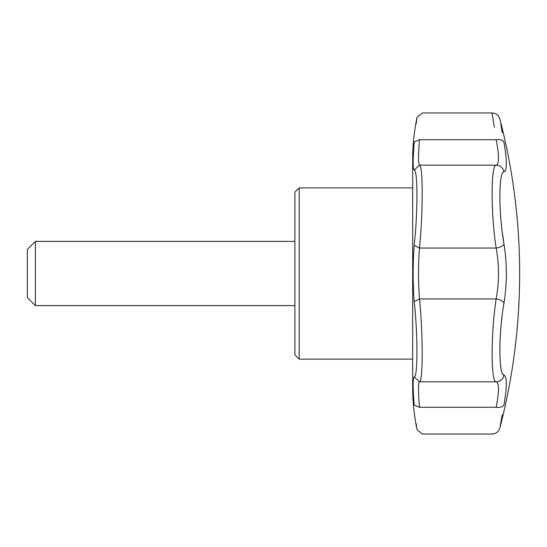 <?xml version="1.0" encoding="UTF-8"?>
<svg xmlns="http://www.w3.org/2000/svg" width="547" height="547" viewBox="0 0 547 547"><rect width="100%" height="100%" fill="white"/><g stroke="black" fill="none" stroke-linecap="round" stroke-linejoin="round"><path stroke-width="0.82" d="M294.901 273.5L294.901 354.839L299.188 359.119L299.188 187.881L294.901 192.161L294.901 273.5M294.901 241.391L35.377 241.391L35.377 305.609L294.901 305.609M35.377 241.391L27.35 249.418L27.35 297.582L35.377 305.609M504.396 171.703L503.972 171.854A8.027 7.931 -100.5 0 0 496.15 165.16C499.261 164.066 499.261 155.587 496.15 139.711C490.796 104.545 490.796 104.545 496.15 139.711A8.027 4.157 170 0 1 503.972 142.199C498.549 111.67 498.549 111.67 503.972 142.199C507.124 160.722 507.124 170.609 503.972 171.854C498.543 171.095 498.549 214.096 503.972 243.846C507.124 263.633 507.124 283.401 503.972 303.154C498.543 332.952 498.549 375.905 503.972 375.146C507.124 376.411 507.124 386.298 503.972 404.801C498.549 435.33 498.549 435.33 503.972 404.801L504.724 400.288M519.65 273.5A612.702 612.702 0 0 1 499.842 428.027C513.018 377.362 519.623 325.855 519.65 273.5A612.702 612.702 0 0 0 499.842 118.972C498.611 115.212 496.02 113.215 492.074 112.969L494.269 127.342M500.225 425.901L502.187 414.865M506.317 381.956L506.248 380.637M506.037 378.811L505.756 377.519M503.972 404.801A8.027 4.157 -170 0 1 496.15 407.289C499.261 391.392 499.261 382.907 496.15 381.84A8.027 7.931 100.5 0 0 503.972 375.146L503.322 374.825M503.308 374.804L502.611 373.929M500.724 366.811L500.676 366.463M500.484 364.883L500.443 364.541M499.917 345.013L500.061 340.829M500.553 332.05L500.594 331.427M500.861 328.063L500.963 326.887M501.148 324.863L501.196 324.309M501.524 321.041L502.098 316.022M503.992 303.017L504.58 299.284M506.324 276.611L506.344 274.245M506.344 272.932L506.296 269.22M503.972 303.154A8.027 3.774 -170.3 0 0 496.15 298.949C499.261 281.958 499.261 264.994 496.15 248.051A8.027 3.774 170.3 0 0 503.972 243.846L502.255 232.243M500.703 216.961L500.655 216.332M500.361 212.051L500.327 211.525M500.32 211.354L500.273 210.602M499.917 201.925L499.903 201.33M499.91 191.197L499.992 188.913M503.226 172.264L503.616 171.977M505.975 156.469L505.736 154.131M504.724 146.705L504.067 142.767M502.317 132.873L500.765 124.155M416.246 423.768L416.582 426.339M416.937 428.964L417.046 429.751L422.305 434.031L492.074 434.031C496.02 433.785 498.611 431.788 499.842 428.027M414.168 376.951L419.494 381.84C418.181 382.907 418.181 391.392 419.494 407.289C423.07 442.468 423.07 442.468 419.494 407.289L414.168 405.088C417.84 437.511 417.84 437.511 414.168 405.088C412.821 387.283 412.821 377.909 414.168 376.951C417.84 378.155 417.846 332.884 414.168 301.636C412.821 282.881 412.821 264.126 414.168 245.364C417.84 214.15 417.846 168.866 414.168 170.049C412.821 169.098 412.821 159.717 414.168 141.912C417.84 109.489 417.84 109.489 414.168 141.912L413.245 157.652M412.677 390.941L412.677 155.943C412.958 142.917 414.414 130.015 417.046 117.249L416.164 123.834M496.15 407.289C490.796 442.455 490.796 442.455 496.15 407.289C490.796 442.455 490.796 442.455 496.15 407.289L419.494 407.289M496.15 381.84C490.789 382.654 490.803 333.273 496.15 298.949L419.494 298.949C423.07 333.362 423.07 382.572 419.494 381.84L496.15 381.84M414.168 245.364L419.494 248.051L496.15 248.051C490.789 213.679 490.803 164.339 496.15 165.16L419.494 165.16C423.07 164.401 423.07 213.597 419.494 248.051C418.181 265.015 418.181 281.978 419.494 298.949L414.168 301.636M414.168 141.912L419.494 139.711C423.07 104.532 423.07 104.532 419.494 139.711C418.181 155.608 418.181 164.093 419.494 165.16L414.168 170.049M496.15 139.711L419.494 139.711M412.677 187.881L299.188 187.881M412.677 359.119L299.188 359.119M412.677 156.059L412.677 390.996M412.677 391.057C412.958 404.083 414.414 416.985 417.046 429.751M417.046 117.249L422.305 112.969L492.074 112.969"/></g></svg>
